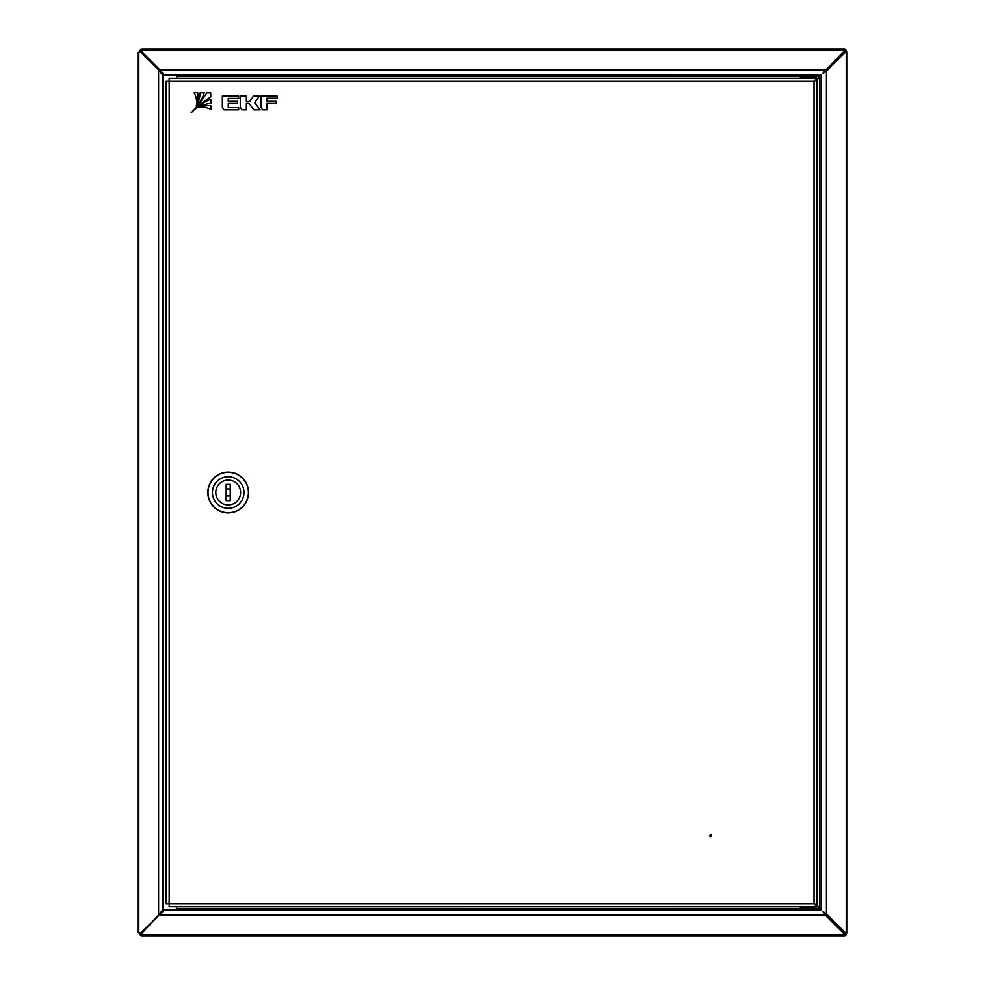 <?xml version="1.0" encoding="UTF-8"?>
<svg xmlns="http://www.w3.org/2000/svg" width="985" height="985" viewBox="0 0 985 985"><rect width="100%" height="100%" fill="white"/><g stroke="black" fill="none" stroke-linecap="round" stroke-linejoin="round"><path stroke-width="1.48" d="M139.144 52.267A3.017 3.017 0 0 1 142.16 49.25L844.083 49.25A3.017 3.017 0 0 1 847.1 52.267L847.1 932.733A3.017 3.017 0 0 1 844.083 935.75L844.083 933.054L825.221 914.191L825.221 915.065L159.964 915.065L164.249 909.918L821.33 909.98L821.33 75.02L164.249 75.082L159.964 69.935L159.878 70.723M140.387 52.267A1.773 1.773 0 0 1 142.16 50.494M844.083 50.494A1.773 1.773 0 0 1 845.856 52.267M845.856 932.733A1.773 1.773 0 0 1 844.083 934.506M844.083 935.75L142.16 935.75A3.017 3.017 0 0 1 139.144 932.733M142.16 934.506A1.773 1.773 0 0 1 140.387 932.733M844.083 49.25L844.083 51.946L825.221 70.809L844.083 51.072M142.16 52.771L142.16 49.25M142.16 52.119L159.964 69.935L825.221 69.935L823.017 73.333L826.415 71.129L845.278 52.267L847.1 52.267M847.1 932.733L845.278 932.733L826.415 913.871L823.017 911.667L825.221 915.065L844.083 933.928M845.278 52.267L825.541 71.129L826.415 71.129L826.415 913.871L825.541 913.871L845.278 932.733M142.16 935.75L142.16 932.229M159.878 914.277L142.16 932.881M825.221 70.809L823.805 72.065M161.392 72.065L159.964 70.809M825.541 913.871L824.285 912.455M824.285 72.545L825.541 71.129M159.964 914.191L161.392 912.935M823.805 912.935L825.221 914.191M164.249 75.082L164.877 75.389M817.021 79.022L820.961 75.082M821.268 75.389L816.971 79.699L814.004 81.287L817.021 79.699L817.021 905.313L821.268 909.611M820.961 909.918L817.021 905.978M164.877 909.611L164.249 909.918M176.512 906.729L176.512 909.611L162.845 909.611L158.585 914.93L158.585 70.07L162.845 75.389L176.512 75.389L176.512 78.271M142.16 932.733L137.9 932.733L137.9 52.267L140.769 52.267L160.715 72.04M160.715 912.96L141.643 932.733M843.554 932.512L843.554 931.896M843.554 53.104L843.554 52.488M142.16 52.267L140.769 52.267M140.769 932.733L159.459 914.93M159.459 70.07L141.643 52.267M711.527 835.809A0.886 0.886 0 0 1 710.641 836.696A0.886 0.886 0 0 1 709.754 835.809A0.886 0.886 0 0 1 710.641 834.923A0.886 0.886 0 0 1 711.527 835.809M808.156 906.729L800.177 906.729L800.177 907.616L816.134 907.616L816.134 906.729L169.161 906.729L169.161 903.713L166.145 903.713L166.145 81.287L169.161 81.287L169.161 78.271L817.021 78.271L817.021 79.514L814.004 81.287L169.161 81.287L169.161 903.713L814.004 903.713L817.021 905.486L817.021 906.729L814.004 903.713L814.004 81.287L817.021 78.271M815.777 905.313L814.004 903.713L817.021 905.313L815.777 905.313M816.134 907.616L801.322 908.145M804.61 908.145L804.61 909.918M800.756 76.855L814.115 76.855M816.072 77.384L800.177 77.384L800.177 78.271L816.072 78.271M802.775 76.855L804.61 76.855L804.61 75.082M228.114 480.089A12.411 12.411 0 0 0 215.789 492.586A12.411 12.411 0 0 0 228.286 504.911A12.411 12.411 0 0 0 240.611 492.414A12.411 12.411 0 0 0 228.114 480.089M228.348 512.717A20.217 20.217 0 0 0 248.417 492.352A20.217 20.217 0 0 0 228.052 472.295A20.217 20.217 0 0 0 207.995 492.648A20.217 20.217 0 0 0 228.348 512.717M228.311 508.285A15.785 15.785 0 0 0 243.984 492.389A15.785 15.785 0 0 0 228.089 476.728A15.785 15.785 0 0 0 212.428 492.611A15.785 15.785 0 0 0 228.311 508.285M228.052 472.111A20.389 20.389 0 0 1 248.589 492.352A20.389 20.389 0 0 1 228.348 512.889A20.389 20.389 0 0 1 207.81 492.648A20.389 20.389 0 0 1 228.052 472.111M226.168 489.594A3.546 3.546 0 0 1 230.244 489.594M230.244 495.406A3.546 3.546 0 0 1 226.168 495.406M228.2 504.911A12.411 12.411 0 0 0 240.611 492.5A12.411 12.411 0 0 0 228.2 480.089A12.411 12.411 0 0 0 215.789 492.5A12.411 12.411 0 0 0 228.2 504.911M226.168 484.349L226.168 500.651L230.244 500.651L230.244 484.349L226.168 484.349M210.913 105.826A21.621 21.621 0 0 0 200.152 107.205A18.961 18.961 0 0 1 210.962 109.384L210.913 105.826M222.351 96.001L222.351 107.205L223.841 109.803L238.678 109.803L238.678 107.513L228.249 107.513L228.249 103.425L237.471 103.425L237.471 101.32L228.249 101.32L228.249 98.34L238.678 98.34L238.678 96.001L222.351 96.001M249.661 101.517L246.349 101.517L246.349 96.001L240.365 96.001L240.365 107.205L241.842 109.803L246.349 109.803L246.349 103.363L248.946 103.363L253.921 109.803L260.126 109.803L254.659 102.735L259.35 96.025L253.49 96.025L249.661 101.517M276.243 103.425L276.243 101.32L266.984 101.32L266.984 98.168L277.339 98.168L277.339 96.025L261.025 96.025L261.025 107.205L262.515 109.803L266.984 109.803L266.984 103.425L276.243 103.425M194.082 92.725A18.961 18.961 0 0 1 196.569 103.684A21.621 21.621 0 0 0 197.726 92.75L194.082 92.725M210.704 92.873L206.751 92.836A112.893 112.893 0 0 1 191.152 112.795A112.893 112.893 0 0 1 210.765 96.85L210.704 92.873M198.034 107.66A27.272 27.272 0 0 1 210.876 103.425L210.802 99.386A29.858 29.858 0 0 0 198.034 107.66M200.152 92.775A27.272 27.272 0 0 1 196.163 105.814A29.858 29.858 0 0 0 204.215 92.812L200.152 92.775M142.16 50.136L844.083 50.136M846.213 52.267L846.213 932.733M844.083 934.863L142.16 934.863M176.512 76.547L804.61 76.547M811.702 76.547L819.495 76.547M819.803 76.855L819.803 908.145M819.495 908.453L811.702 908.453M804.61 908.453L176.512 908.453M162.845 909.611L162.845 75.389M138.786 932.733L138.786 52.267M816.134 78.271L815.592 76.855M811.702 909.918L811.702 908.145M811.702 75.082L811.702 76.855"/></g></svg>
